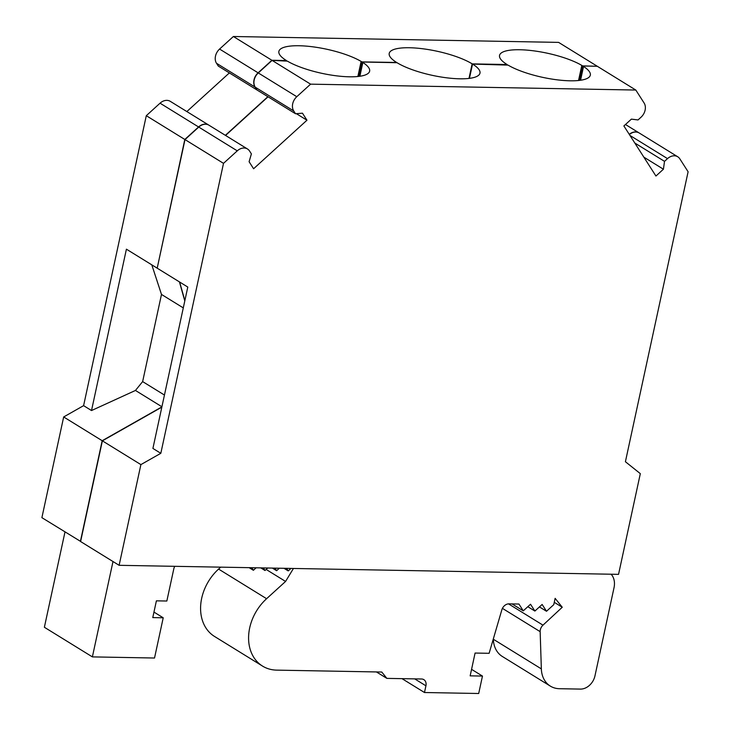<?xml version="1.0" encoding="UTF-8"?>
<svg xmlns="http://www.w3.org/2000/svg" width="730" height="730" viewBox="0 0 730 730"><rect width="100%" height="100%" fill="white"/><g stroke="black" fill="none" stroke-linecap="round" stroke-linejoin="round"><path stroke-width="1.09" d="M359.872 76.258L362.846 62.488A46.227 12.218 -167.8 0 1 369.635 71.166A46.227 12.218 -167.8 0 1 336.831 75.874A46.227 12.218 -167.8 0 1 287.383 61.128L272.08 60.389L310.597 84.16L635.812 90.046L644.097 102.994A10.667 8.24 -58.3 0 1 641.022 117.22L638.02 119.948L631.377 119.136L623.885 125.952L655.932 176.03L663.424 169.214L664.519 161.357L667.521 158.629A10.667 8.24 -58.3 0 1 677.75 156.777A10.667 8.24 -58.3 0 1 679.84 158.857L688.107 171.76L625.409 461.725L640.32 473.651L618.547 574.355L119.118 565.312L140.89 464.608L102.373 440.838L80.601 541.541L119.118 565.312M376.424 671.938L386.863 678.38L381.781 672.038L276.716 670.131A44.092 34.073 -58.3 0 1 262.535 666.089A44.092 34.073 -58.3 0 1 266.596 598.709L285.576 581.445L266.149 569.455M161.887 406.884L102.182 440.719L63.674 416.958L41.893 517.661L80.629 541.432M635.812 90.046L597.295 66.275L582.768 66.01L583.535 66.485A46.227 12.218 -167.8 0 1 590.314 75.153A46.227 12.218 -167.8 0 1 557.51 79.871A46.227 12.218 -167.8 0 1 508.062 65.116L472.538 64.076A46.227 12.218 -167.8 0 1 479.975 73.164A46.227 12.218 -167.8 0 1 446.587 77.8A46.227 12.218 -167.8 0 1 397.038 62.707L362.08 62.013L362.846 62.488M223.508 163.356L237.268 150.845A10.667 8.24 -58.3 0 1 247.488 148.984L208.981 125.222A10.667 8.24 121.7 0 0 198.752 127.075L185 139.585L157.196 268.175L187.793 287.063L152.908 448.43L160.819 453.312L223.508 163.356L185 139.585M255.016 87.043L256.814 89.863L218.306 66.092L216.5 63.273A10.667 8.24 121.7 0 1 219.575 49.056L233.381 36.5L271.888 60.271L258.091 72.827A10.667 8.24 121.7 0 0 255.016 87.043L216.5 63.273M272.08 60.389L258.283 72.945A10.667 8.24 121.7 0 0 255.208 87.162L257.006 89.982L295.522 113.752L302.466 113.187L306.965 120.213L253.593 168.749L249.094 161.722L251.385 153.884L249.587 151.064A10.667 8.24 -58.3 0 0 247.488 148.984M310.597 84.16L296.791 96.707L258.283 72.945M102.182 440.719L80.41 541.432M597.177 66.275L582.577 65.892L579.438 80.4M597.104 66.156L558.596 42.386L233.381 36.5M357.864 76.504L361.122 61.429A46.227 12.218 -167.8 0 0 311.683 46.674A46.227 12.218 -167.8 0 0 278.878 51.383A46.227 12.218 -167.8 0 0 285.658 60.061L286.425 60.535L271.888 60.271M361.122 61.429L361.888 61.895L358.759 76.413M468.998 78.42L472.146 63.838A46.227 12.218 -167.8 0 0 422.606 48.746A46.227 12.218 -167.8 0 0 389.218 53.381A46.227 12.218 -167.8 0 0 396.655 62.47L361.888 61.895M472.146 63.838L469.107 78.402M578.543 80.501L581.81 65.417A46.227 12.218 -167.8 0 0 532.362 50.671A46.227 12.218 -167.8 0 0 499.557 55.38A46.227 12.218 -167.8 0 0 506.337 64.058L507.104 64.523L472.246 63.893M581.81 65.417L582.577 65.892M677.75 156.777L639.234 133.006A10.667 8.24 121.7 0 0 629.379 134.539M183.294 307.896L161.485 294.436L151.794 264.844M179.443 281.908L184.79 300.942M208.88 125.158A10.667 8.24 121.7 0 0 208.789 125.104A10.667 8.24 121.7 0 0 198.56 126.956L184.809 139.466L157.206 268.129M157.005 268.056L126.409 249.176L91.515 410.543L135.461 390.45L142.642 381.598L161.485 294.436M267.864 96.679L225.369 135.333M186.853 111.562L229.357 72.918M295.522 113.752L293.715 110.933A10.667 8.24 -58.3 0 1 296.791 96.707M164.451 395.049L142.642 381.598M161.914 406.774L135.461 390.45M184.809 139.466L146.292 115.696L83.603 405.652L91.515 410.543M83.603 405.652L63.674 416.958M580.551 80.254L583.535 66.485M161.832 407.139L102.373 440.838M140.89 464.608L160.819 453.312M306.965 120.213L296.371 113.679M268.056 96.798L225.561 135.451M208.789 125.104L170.272 101.333A10.667 8.24 121.7 0 0 160.053 103.185L146.292 115.696M179.635 282.026L184.863 300.623M639.142 132.942A10.667 8.24 121.7 0 0 639.042 132.887A10.667 8.24 121.7 0 0 629.26 134.357M664.519 161.357L634.799 143.016M663.424 169.214L643.833 157.123M362.08 62.013L358.977 76.385M472.438 64.012L469.335 78.375M582.768 66.01L579.657 80.373M260.765 567.876L264.999 570.495L263.357 567.922M249.149 567.666L253.383 570.285L251.74 567.712M256.13 567.794L253.383 570.285M174.78 566.325A7.108 5.493 121.7 0 0 173.804 568.843L166.841 601.027L156.393 600.836L152.771 617.598L163.219 617.79L154.523 658.022L92.381 656.89L112.995 561.543M153.957 612.078L163.219 617.79M272.372 568.086L276.615 570.705L274.973 568.141M267.737 568.004L264.999 570.495M290.969 568.424L288.231 570.915L286.589 568.351M283.988 568.296L288.231 570.915M279.353 568.214L276.615 570.705M64.997 531.914L44.375 627.262L92.381 656.89M611.129 574.218A17.785 13.742 -58.3 0 1 614.021 587.723L594.959 675.889A14.226 10.996 -58.3 0 1 580.441 689.093L559.481 688.709A28.452 21.982 -58.3 0 1 550.329 686.1A28.452 21.982 -58.3 0 1 541.35 668.881L540.154 631.66A7.108 5.493 -58.3 0 1 542.983 625.163L562.255 607.25L554.271 602.314M562.255 607.25L555.129 598.345L553.76 604.668L546.505 611.265L542.144 604.458L534.889 611.056L530.527 604.248L523.273 610.846L518.92 604.038L508.938 603.856A7.108 5.493 121.7 0 0 501.829 609.869L489.127 653.304L475.084 653.049L470.156 675.843L482.466 676.071L478.697 693.5L424.477 692.514L425.928 685.817A7.108 5.493 121.7 0 0 423.856 679.657A7.108 5.493 121.7 0 0 421.575 679L386.863 678.38M550.329 686.1L502.331 656.471A28.452 21.982 -58.3 0 1 493.343 639.252L493.334 638.923M262.535 666.089L214.538 636.46A44.092 34.073 -58.3 0 1 218.589 569.081L220.706 567.155M402.011 678.654L424.477 692.514M471.562 669.337L482.466 676.071M512.04 603.911L523.273 610.846M527.836 606.703L534.889 611.056M539.443 606.913L546.505 611.265M285.576 581.445L293.442 568.469M237.268 150.845L198.752 127.075M667.521 158.629L629.953 135.442M293.715 110.933L255.208 87.162M469.445 78.365L472.538 64.076M258.091 72.827L219.575 49.056M198.56 126.956L160.053 103.185M542.983 625.163L508.491 603.865M540.154 631.66L502.423 608.364M541.35 668.881L493.343 639.252M414.695 678.882L425.928 685.817M266.596 598.709L218.589 569.081M625.473 124.511L639.042 132.887"/></g></svg>
